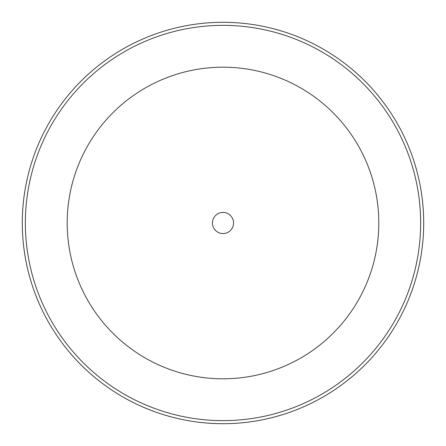 <?xml version="1.0" encoding="UTF-8"?>
<svg xmlns="http://www.w3.org/2000/svg" width="446" height="446" viewBox="0 0 446 446"><rect width="100%" height="100%" fill="white"/><g stroke="black" fill="none" stroke-linecap="round" stroke-linejoin="round"><path stroke-width="0.67" d="M212.435 223A10.565 10.565 0 0 0 223 233.565A10.565 10.565 0 0 0 233.565 223A10.565 10.565 0 0 0 223 212.435A10.565 10.565 0 0 0 212.435 223M22.3 223A200.7 200.7 0 0 1 223 22.3A200.7 200.7 0 0 1 423.7 223A200.7 200.7 0 0 1 223 423.7A200.7 200.7 0 0 1 22.3 223A200.7 200.7 0 0 1 223 22.3A200.7 200.7 0 0 1 423.7 223A200.7 200.7 0 0 1 223 423.7A200.7 200.7 0 0 1 22.3 223M378.805 223A155.805 155.805 0 0 0 223 67.195A155.805 155.805 0 0 0 67.195 223A155.805 155.805 0 0 0 223 378.805A155.805 155.805 0 0 0 378.805 223M25.361 223A197.639 197.639 0 0 1 223 25.361A197.639 197.639 0 0 1 420.639 223A197.639 197.639 0 0 1 223 420.639A197.639 197.639 0 0 1 25.361 223"/></g></svg>
